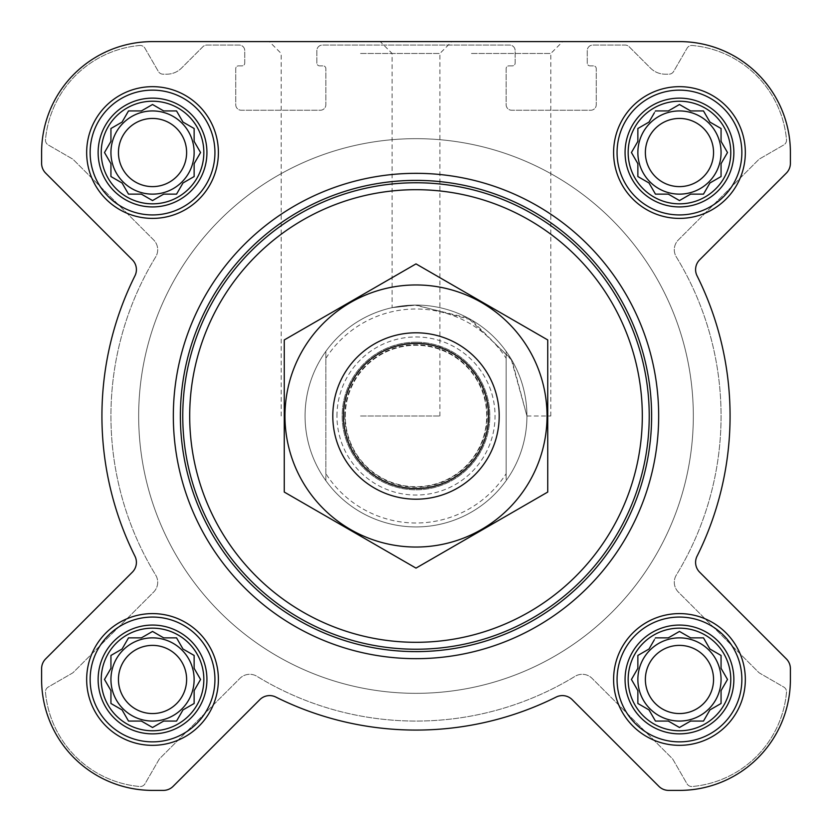 <?xml version="1.0" encoding="UTF-8"?>
<svg xmlns="http://www.w3.org/2000/svg" width="832" height="832" viewBox="0 0 832 832"><rect width="100%" height="100%" fill="white"/><g stroke="black" fill="none" stroke-linecap="round" stroke-linejoin="round"><path stroke-width="0.62" stroke-dasharray="4.16 3.12" d="M526.937 416L550.815 416L526.937 416L511.139 358.946L468.042 318.032L414.846 305.074L392.111 307.674L416.218 305.074L471.463 319.925L512.096 360.568L526.937 416M471.463 53.466L550.815 53.466L471.463 53.466M628.16 679.463A51.303 51.303 0 0 1 705.12 635.034A51.303 51.303 0 0 1 705.12 723.902A51.303 51.303 0 0 1 628.16 679.463M654.306 639.839L649.012 649.012L637.863 655.45L637.863 668.325L631.436 679.463L637.863 690.612L637.863 703.487L649.012 709.925L655.45 721.063L668.325 721.063L679.463 727.501L690.612 721.063L703.487 721.063L709.925 709.925L721.063 703.487L721.063 690.612L727.501 679.463L721.063 668.325L721.063 655.45L709.925 649.012L703.487 637.863L690.612 637.863L679.463 631.436L668.325 637.863L655.45 637.863L649.012 649.012L637.863 655.45L637.863 668.325L632.57 677.498M101.223 679.463A51.303 51.303 0 0 1 178.183 635.034A51.303 51.303 0 0 1 178.183 723.902A51.303 51.303 0 0 1 101.223 679.463M150.561 632.57L141.388 637.863L128.513 637.863L122.075 649.012L110.937 655.45L110.937 668.325L104.499 679.463L110.937 690.612L110.937 703.487L122.075 709.925L128.513 721.063L141.388 721.063L152.537 727.501L163.675 721.063L176.55 721.063L182.988 709.925L194.137 703.487L194.137 690.612L200.564 679.463L194.137 668.325L194.137 655.45L182.988 649.012L176.55 637.863L163.675 637.863L152.537 631.436L141.388 637.863L128.513 637.863L122.075 649.012L110.937 655.45L110.937 668.325L105.633 677.498M101.223 152.537A51.303 51.303 0 0 1 178.183 108.098A51.303 51.303 0 0 1 178.183 196.966A51.303 51.303 0 0 1 101.223 152.537M150.561 105.633L141.388 110.937L128.513 110.937L122.075 122.075L110.937 128.513L110.937 141.388L104.499 152.537L110.937 163.675L110.937 176.55L122.075 182.988L128.513 194.137L141.388 194.137L152.537 200.564L163.675 194.137L176.55 194.137L182.988 182.988L194.137 176.55L194.137 163.675L200.564 152.537L194.137 141.388L194.137 128.513L182.988 122.075L176.55 110.937L163.675 110.937L152.537 104.499L141.388 110.937L128.513 110.937L122.075 122.075L110.937 128.513L110.937 141.388L105.633 150.561M628.16 152.537A51.303 51.303 0 0 1 705.12 108.098A51.303 51.303 0 0 1 705.12 196.966A51.303 51.303 0 0 1 628.16 152.537M654.306 112.902L649.012 122.075L637.863 128.513L637.863 141.388L631.436 152.537L637.863 163.675L637.863 176.55L649.012 182.988L655.45 194.137L668.325 194.137L679.463 200.564L690.612 194.137L703.487 194.137L709.925 182.988L721.063 176.55L721.063 163.675L727.501 152.537L721.063 141.388L721.063 128.513L709.925 122.075L703.487 110.937L690.612 110.937L679.463 104.499L668.325 110.937L655.45 110.937L649.012 122.075L637.863 128.513L637.863 141.388L632.57 150.561M139.651 45.49A104 104 0 0 0 45.49 139.651A5.543 5.543 0 0 0 48.246 144.955L72.27 158.829A5.543 5.543 0 0 1 73.424 159.713L153.639 239.928A13.863 13.863 0 0 1 155.667 256.963A305.063 305.063 0 0 0 155.667 575.037A13.863 13.863 0 0 1 153.639 592.072L73.424 672.287A5.543 5.543 0 0 1 72.27 673.171L48.246 687.045A5.543 5.543 0 0 0 45.49 692.349A104 104 0 0 0 139.714 786.51A5.543 5.543 0 0 0 145.018 783.765L158.985 759.564A5.543 5.543 0 0 1 159.869 758.42L239.928 678.361A13.863 13.863 0 0 1 256.963 676.333A305.063 305.063 0 0 0 575.037 676.333A13.863 13.863 0 0 1 592.072 678.361L672.131 758.42A5.543 5.543 0 0 1 673.015 759.564L686.982 783.765A5.543 5.543 0 0 0 692.286 786.51A104 104 0 0 0 786.51 692.349A5.543 5.543 0 0 0 783.754 687.045L759.73 673.171A5.543 5.543 0 0 1 758.576 672.287L678.361 592.072A13.863 13.863 0 0 1 676.333 575.037A305.063 305.063 0 0 0 676.333 256.963A13.863 13.863 0 0 1 678.361 239.928L758.576 159.713A5.543 5.543 0 0 1 759.73 158.829L783.754 144.955A5.543 5.543 0 0 0 786.51 139.651A104 104 0 0 0 692.349 45.49A5.543 5.543 0 0 0 687.045 48.246L673.67 71.417A5.543 5.543 0 0 1 668.866 74.183L665.205 74.183A20.8 20.8 0 0 1 650.499 68.099L629.096 46.696A5.543 5.543 0 0 0 625.165 45.063L592.8 45.063A5.543 5.543 0 0 0 587.257 50.617L587.257 63.097A2.777 2.777 0 0 0 590.023 65.863L593.497 65.863A2.777 2.777 0 0 1 596.263 68.64L596.263 104.697A5.543 5.543 0 0 1 590.72 110.24L511.68 110.24A5.543 5.543 0 0 1 506.137 104.697L506.137 68.64A2.777 2.777 0 0 1 508.903 65.863L512.377 65.863A2.777 2.777 0 0 0 515.143 63.097L515.143 50.617A5.543 5.543 0 0 0 509.6 45.063L322.4 45.063A5.543 5.543 0 0 0 316.857 50.617L316.857 63.097A2.777 2.777 0 0 0 319.623 65.863L323.097 65.863A2.777 2.777 0 0 1 325.863 68.64L325.863 104.697A5.543 5.543 0 0 1 320.32 110.24L241.28 110.24A5.543 5.543 0 0 1 235.737 104.697L235.737 68.64A2.777 2.777 0 0 1 238.503 65.863L241.977 65.863A2.777 2.777 0 0 0 244.743 63.097L244.743 50.617A5.543 5.543 0 0 0 239.2 45.063L206.835 45.063A5.543 5.543 0 0 0 202.904 46.696L181.501 68.099A20.8 20.8 0 0 1 166.795 74.183L163.134 74.183A5.543 5.543 0 0 1 158.33 71.417L144.955 48.246A5.543 5.543 0 0 0 139.651 45.49A104 104 0 0 0 45.49 139.651A5.543 5.543 0 0 0 48.246 144.955L72.27 158.829A5.543 5.543 0 0 1 73.424 159.713L153.639 239.928A13.863 13.863 0 0 1 155.667 256.963A305.063 305.063 0 0 0 155.667 575.037A13.863 13.863 0 0 1 153.639 592.072L73.424 672.287A5.543 5.543 0 0 1 72.27 673.171L48.246 687.045A5.543 5.543 0 0 0 45.49 692.349A104 104 0 0 0 139.714 786.51A5.543 5.543 0 0 0 145.018 783.765L158.985 759.564A5.543 5.543 0 0 1 159.869 758.42L239.928 678.361A13.863 13.863 0 0 1 256.963 676.333A305.063 305.063 0 0 0 575.037 676.333A13.863 13.863 0 0 1 592.072 678.361L672.131 758.42A5.543 5.543 0 0 1 673.015 759.564L686.982 783.765A5.543 5.543 0 0 0 692.286 786.51A104 104 0 0 0 786.51 692.349A5.543 5.543 0 0 0 783.754 687.045L759.73 673.171A5.543 5.543 0 0 1 758.576 672.287L678.361 592.072A13.863 13.863 0 0 1 676.333 575.037A305.063 305.063 0 0 0 676.333 256.963A13.863 13.863 0 0 1 678.361 239.928L758.576 159.713A5.543 5.543 0 0 1 759.73 158.829L783.754 144.955A5.543 5.543 0 0 0 786.51 139.651A104 104 0 0 0 692.349 45.49A5.543 5.543 0 0 0 687.045 48.246L673.67 71.417A5.543 5.543 0 0 1 668.866 74.183L665.205 74.183A20.8 20.8 0 0 1 650.499 68.099L629.096 46.696A5.543 5.543 0 0 0 625.165 45.063L592.8 45.063A5.543 5.543 0 0 0 587.257 50.617L587.257 63.097A2.777 2.777 0 0 0 590.023 65.863L593.497 65.863A2.777 2.777 0 0 1 596.263 68.64L596.263 104.697A5.543 5.543 0 0 1 590.72 110.24L511.68 110.24A5.543 5.543 0 0 1 506.137 104.697L506.137 68.64A2.777 2.777 0 0 1 508.903 65.863L512.377 65.863A2.777 2.777 0 0 0 515.143 63.097L515.143 50.617A5.543 5.543 0 0 0 509.6 45.063L322.4 45.063A5.543 5.543 0 0 0 316.857 50.617L316.857 63.097A2.777 2.777 0 0 0 319.623 65.863L323.097 65.863A2.777 2.777 0 0 1 325.863 68.64L325.863 104.697A5.543 5.543 0 0 1 320.32 110.24L241.28 110.24A5.543 5.543 0 0 1 235.737 104.697L235.737 68.64A2.777 2.777 0 0 1 238.503 65.863L241.977 65.863A2.777 2.777 0 0 0 244.743 63.097L244.743 50.617A5.543 5.543 0 0 0 239.2 45.063L206.835 45.063A5.543 5.543 0 0 0 202.904 46.696L181.501 68.099A20.8 20.8 0 0 1 166.795 74.183L163.134 74.183A5.543 5.543 0 0 1 158.33 71.417L144.955 48.246A5.543 5.543 0 0 0 139.651 45.49M132.34 259.813A13.863 13.863 0 0 1 134.95 275.808A314.08 314.08 0 0 0 134.95 556.192A13.863 13.863 0 0 1 132.34 572.187L45.666 658.871A13.863 13.863 0 0 0 41.6 668.678L41.6 679.463A110.937 110.937 0 0 0 152.537 790.4L163.322 790.4A13.863 13.863 0 0 0 173.129 786.334L259.813 699.66A13.863 13.863 0 0 1 275.808 697.05A314.08 314.08 0 0 0 556.192 697.05A13.863 13.863 0 0 1 572.187 699.66L658.871 786.334A13.863 13.863 0 0 0 668.678 790.4L679.463 790.4A110.937 110.937 0 0 0 790.4 679.463L790.4 668.678A13.863 13.863 0 0 0 786.334 658.871L699.66 572.187A13.863 13.863 0 0 1 697.05 556.192A314.08 314.08 0 0 0 697.05 275.808A13.863 13.863 0 0 1 699.66 259.813L786.334 173.129A13.863 13.863 0 0 0 790.4 163.322L790.4 152.537A110.937 110.937 0 0 0 679.463 41.6L152.537 41.6A110.937 110.937 0 0 0 41.6 152.537L41.6 163.322A13.863 13.863 0 0 0 45.666 173.129L132.34 259.813A13.863 13.863 0 0 1 134.95 275.808A314.08 314.08 0 0 0 134.95 556.192A13.863 13.863 0 0 1 132.34 572.187L45.666 658.871A13.863 13.863 0 0 0 41.6 668.678L41.6 679.463A110.937 110.937 0 0 0 152.537 790.4L163.322 790.4A13.863 13.863 0 0 0 173.129 786.334L259.813 699.66A13.863 13.863 0 0 1 275.808 697.05A314.08 314.08 0 0 0 556.192 697.05A13.863 13.863 0 0 1 572.187 699.66L658.871 786.334A13.863 13.863 0 0 0 668.678 790.4L679.463 790.4A110.937 110.937 0 0 0 790.4 679.463L790.4 668.678A13.863 13.863 0 0 0 786.334 658.871L699.66 572.187A13.863 13.863 0 0 1 697.05 556.192A314.08 314.08 0 0 0 697.05 275.808A13.863 13.863 0 0 1 699.66 259.813L786.334 173.129A13.863 13.863 0 0 0 790.4 163.322L790.4 152.537A110.937 110.937 0 0 0 679.463 41.6L152.537 41.6A110.937 110.937 0 0 0 41.6 152.537L41.6 163.322A13.863 13.863 0 0 0 45.666 173.129L132.34 259.813L45.666 173.129A13.863 13.863 0 0 1 41.6 163.322M471.463 41.6L562.692 41.6L471.463 41.6M173.337 416A242.663 242.663 0 0 1 537.337 205.847A242.663 242.663 0 0 1 537.337 626.153A242.663 242.663 0 0 1 173.337 416A242.663 242.663 0 0 0 416 658.663A242.663 242.663 0 0 0 658.663 416A242.663 242.663 0 0 0 416 173.337A242.663 242.663 0 0 0 173.337 416A242.663 242.663 0 0 1 537.337 205.847A242.663 242.663 0 0 1 537.337 626.153A242.663 242.663 0 0 1 173.337 416M550.815 416L550.815 53.466L562.692 41.6L380.245 41.6L392.111 53.466L392.111 307.674M134.95 275.808A314.08 314.08 0 0 0 134.95 556.192M45.666 658.871A13.863 13.863 0 0 0 41.6 668.678M41.6 679.463A110.937 110.937 0 0 0 152.537 790.4M163.322 790.4A13.863 13.863 0 0 0 173.129 786.334L259.813 699.66M275.808 697.05A314.08 314.08 0 0 0 556.192 697.05M658.871 786.334A13.863 13.863 0 0 0 668.678 790.4M679.463 790.4A110.937 110.937 0 0 0 790.4 679.463M790.4 668.678A13.863 13.863 0 0 0 786.334 658.871L699.66 572.187M697.05 556.192A314.08 314.08 0 0 0 697.05 275.808M786.334 173.129A13.863 13.863 0 0 0 790.4 163.322M790.4 152.537A110.937 110.937 0 0 0 679.463 41.6M360.537 41.6L269.308 41.6L360.537 41.6M152.537 41.6A110.937 110.937 0 0 0 41.6 152.537M86.663 152.537A65.863 65.863 0 0 1 185.463 95.493A65.863 65.863 0 0 1 185.463 209.57A65.863 65.863 0 0 1 86.663 152.537A65.863 65.863 0 0 1 185.463 95.493A65.863 65.863 0 0 1 185.463 209.57A65.863 65.863 0 0 1 86.663 152.537A65.863 65.863 0 0 1 185.463 95.493A65.863 65.863 0 0 1 185.463 209.57A65.863 65.863 0 0 1 86.663 152.537M86.663 679.463A65.863 65.863 0 0 1 185.463 622.43A65.863 65.863 0 0 1 185.463 736.507A65.863 65.863 0 0 1 86.663 679.463A65.863 65.863 0 0 1 185.463 622.43A65.863 65.863 0 0 1 185.463 736.507A65.863 65.863 0 0 1 86.663 679.463A65.863 65.863 0 0 1 185.463 622.43A65.863 65.863 0 0 1 185.463 736.507A65.863 65.863 0 0 1 86.663 679.463M613.6 679.463A65.863 65.863 0 0 1 712.4 622.43A65.863 65.863 0 0 1 712.4 736.507A65.863 65.863 0 0 1 613.6 679.463A65.863 65.863 0 0 1 712.4 622.43A65.863 65.863 0 0 1 712.4 736.507A65.863 65.863 0 0 1 613.6 679.463A65.863 65.863 0 0 1 712.4 622.43A65.863 65.863 0 0 1 712.4 736.507A65.863 65.863 0 0 1 613.6 679.463M613.6 152.537A65.863 65.863 0 0 1 712.4 95.493A65.863 65.863 0 0 1 712.4 209.57A65.863 65.863 0 0 1 613.6 152.537A65.863 65.863 0 0 1 712.4 95.493A65.863 65.863 0 0 1 712.4 209.57A65.863 65.863 0 0 1 613.6 152.537A65.863 65.863 0 0 1 712.4 95.493A65.863 65.863 0 0 1 712.4 209.57A65.863 65.863 0 0 1 613.6 152.537M325.863 358.322L325.863 351.333A110.937 110.937 0 0 0 305.063 416A110.937 110.937 0 0 1 471.463 319.925A110.937 110.937 0 0 1 471.463 512.075A110.937 110.937 0 0 1 305.063 416A110.937 110.937 0 0 1 471.463 319.925A110.937 110.937 0 0 1 471.463 512.075A110.937 110.937 0 0 1 305.063 416A110.937 110.937 0 0 1 471.463 319.925A110.937 110.937 0 0 1 471.463 512.075A110.937 110.937 0 0 1 305.063 416A110.937 110.937 0 0 0 325.863 480.667L325.863 358.322A107.016 107.016 0 0 1 506.137 358.322L506.137 473.678A107.016 107.016 0 0 1 325.863 473.678M617.063 152.537A62.4 62.4 0 0 1 710.663 98.498A62.4 62.4 0 0 1 710.663 206.575A62.4 62.4 0 0 1 617.063 152.537A62.4 62.4 0 0 1 710.663 98.498A62.4 62.4 0 0 1 710.663 206.575A62.4 62.4 0 0 1 617.063 152.537A62.4 62.4 0 0 1 710.663 98.498A62.4 62.4 0 0 1 710.663 206.575A62.4 62.4 0 0 1 617.063 152.537M617.063 679.463A62.4 62.4 0 0 1 710.663 625.425A62.4 62.4 0 0 1 710.663 733.502A62.4 62.4 0 0 1 617.063 679.463A62.4 62.4 0 0 1 710.663 625.425A62.4 62.4 0 0 1 710.663 733.502A62.4 62.4 0 0 1 617.063 679.463A62.4 62.4 0 0 1 710.663 625.425A62.4 62.4 0 0 1 710.663 733.502A62.4 62.4 0 0 1 617.063 679.463M90.137 679.463A62.4 62.4 0 0 1 183.737 625.425A62.4 62.4 0 0 1 183.737 733.502A62.4 62.4 0 0 1 90.137 679.463A62.4 62.4 0 0 1 183.737 625.425A62.4 62.4 0 0 1 183.737 733.502A62.4 62.4 0 0 1 90.137 679.463A62.4 62.4 0 0 1 183.737 625.425A62.4 62.4 0 0 1 183.737 733.502A62.4 62.4 0 0 1 90.137 679.463M90.137 152.537A62.4 62.4 0 0 1 183.737 98.498A62.4 62.4 0 0 1 183.737 206.575A62.4 62.4 0 0 1 90.137 152.537A62.4 62.4 0 0 1 183.737 98.498A62.4 62.4 0 0 1 183.737 206.575A62.4 62.4 0 0 1 90.137 152.537A62.4 62.4 0 0 1 183.737 98.498A62.4 62.4 0 0 1 183.737 206.575A62.4 62.4 0 0 1 90.137 152.537M632.57 154.502L637.863 163.675L637.863 176.55L649.012 182.988L655.45 194.137L668.325 194.137L677.498 199.43M639.839 177.694L649.012 182.988L655.45 194.137M681.439 199.43L690.612 194.137L703.487 194.137L709.925 182.988L721.063 176.55L721.063 163.675L727.501 152.537L721.063 141.388L721.063 128.513L709.925 122.075L703.487 110.937L690.612 110.937L681.439 105.633M721.635 162.698L727.501 152.537M726.367 150.561L721.063 141.388L721.063 128.513L709.925 122.075L703.487 110.937M677.498 105.633L668.325 110.937L655.45 110.937L649.012 122.075L639.839 127.379M713.554 152.537A34.091 34.091 0 0 1 679.463 186.628A34.091 34.091 0 0 1 645.372 152.537A34.091 34.091 0 0 1 679.463 118.446A34.091 34.091 0 0 1 713.554 152.537M637.863 152.537A41.6 41.6 0 0 1 700.263 116.511A41.6 41.6 0 0 1 700.263 188.562A41.6 41.6 0 0 1 637.863 152.537A41.6 41.6 0 0 0 679.463 194.137A41.6 41.6 0 0 0 721.063 152.537A41.6 41.6 0 0 0 679.463 110.937A41.6 41.6 0 0 0 637.863 152.537A41.6 41.6 0 0 1 700.263 116.511A41.6 41.6 0 0 1 700.263 188.562A41.6 41.6 0 0 1 637.863 152.537M105.633 154.502L110.937 163.675L110.937 176.55L122.075 182.988L128.513 194.137L141.388 194.137L150.561 199.43M112.902 177.694L122.075 182.988L128.513 194.137M154.502 199.43L163.675 194.137L176.55 194.137L182.988 182.988L194.137 176.55L194.137 163.675L199.43 154.502M199.43 150.561L194.137 141.388L194.137 128.513L182.988 122.075L176.55 110.937L163.675 110.937L154.502 105.633M163.675 110.937L152.537 104.499L141.388 110.937L128.513 110.937L122.075 122.075L112.902 127.379M105.633 681.439L110.937 690.612L110.937 703.487L122.075 709.925L128.513 721.063L141.388 721.063L150.561 726.367M154.502 726.367L163.675 721.063L176.55 721.063L182.988 709.925L194.137 703.487L194.137 690.612L199.43 681.439M199.43 677.498L194.137 668.325L194.137 655.45L182.988 649.012L176.55 637.863L163.675 637.863L154.502 632.57M163.675 637.863L152.537 631.436L141.388 637.863L128.513 637.863L122.075 649.012L112.902 654.306M632.57 681.439L637.863 690.612L637.863 703.487L649.012 709.925L655.45 721.063L668.325 721.063L677.498 726.367M681.439 726.367L690.612 721.063L703.487 721.063L709.925 709.925L721.063 703.487L721.063 690.612L726.367 681.439M726.367 677.498L721.063 668.325L721.063 655.45L709.925 649.012L703.487 637.863L690.612 637.863L681.439 632.57M677.498 632.57L668.325 637.863L655.45 637.863L649.012 649.012L639.839 654.306M186.628 152.537A34.091 34.091 0 0 1 152.537 186.628A34.091 34.091 0 0 1 118.446 152.537A34.091 34.091 0 0 1 152.537 118.446A34.091 34.091 0 0 1 186.628 152.537M110.937 152.537A41.6 41.6 0 0 1 173.337 116.511A41.6 41.6 0 0 1 173.337 188.562A41.6 41.6 0 0 1 110.937 152.537A41.6 41.6 0 0 0 152.537 194.137A41.6 41.6 0 0 0 194.137 152.537A41.6 41.6 0 0 0 152.537 110.937A41.6 41.6 0 0 0 110.937 152.537A41.6 41.6 0 0 1 173.337 116.511A41.6 41.6 0 0 1 173.337 188.562A41.6 41.6 0 0 1 110.937 152.537M186.628 679.463A34.091 34.091 0 0 1 152.537 713.554A34.091 34.091 0 0 1 118.446 679.463A34.091 34.091 0 0 1 152.537 645.372A34.091 34.091 0 0 1 186.628 679.463M110.937 679.463A41.6 41.6 0 0 1 173.337 643.438A41.6 41.6 0 0 1 173.337 715.489A41.6 41.6 0 0 1 110.937 679.463A41.6 41.6 0 0 0 152.537 721.063A41.6 41.6 0 0 0 194.137 679.463A41.6 41.6 0 0 0 152.537 637.863A41.6 41.6 0 0 0 110.937 679.463A41.6 41.6 0 0 1 173.337 643.438A41.6 41.6 0 0 1 173.337 715.489A41.6 41.6 0 0 1 110.937 679.463M713.554 679.463A34.091 34.091 0 0 1 679.463 713.554A34.091 34.091 0 0 1 645.372 679.463A34.091 34.091 0 0 1 679.463 645.372A34.091 34.091 0 0 1 713.554 679.463M637.863 679.463A41.6 41.6 0 0 1 700.263 643.438A41.6 41.6 0 0 1 700.263 715.489A41.6 41.6 0 0 1 637.863 679.463A41.6 41.6 0 0 0 679.463 721.063A41.6 41.6 0 0 0 721.063 679.463A41.6 41.6 0 0 0 679.463 637.863A41.6 41.6 0 0 0 637.863 679.463A41.6 41.6 0 0 1 700.263 643.438A41.6 41.6 0 0 1 700.263 715.489A41.6 41.6 0 0 1 637.863 679.463M180.263 416A235.737 235.737 0 0 1 533.863 211.848A235.737 235.737 0 0 1 533.863 620.152A235.737 235.737 0 0 1 180.263 416M360.537 53.466L439.889 53.466L360.537 53.466M360.537 416L439.889 416L360.537 416M625.071 152.537A54.392 54.392 0 0 1 706.659 105.425A54.392 54.392 0 0 1 706.659 199.638A54.392 54.392 0 0 1 625.071 152.537M98.134 152.537A54.392 54.392 0 0 1 179.733 105.425A54.392 54.392 0 0 1 179.733 199.638A54.392 54.392 0 0 1 98.134 152.537M98.134 679.463A54.392 54.392 0 0 1 179.733 632.362A54.392 54.392 0 0 1 179.733 726.575A54.392 54.392 0 0 1 98.134 679.463M625.071 679.463A54.392 54.392 0 0 1 706.659 632.362A54.392 54.392 0 0 1 706.659 726.575A54.392 54.392 0 0 1 625.071 679.463M637.863 141.388L631.436 152.537L637.863 163.675L637.863 176.55M668.325 194.137L679.463 200.564L690.612 194.137L703.487 194.137L709.925 182.988L721.063 176.55M690.612 110.937L679.463 104.499L668.325 110.937L655.45 110.937M645.372 152.537A34.091 34.091 0 0 1 696.509 123.011A34.091 34.091 0 0 1 696.509 182.052A34.091 34.091 0 0 1 645.372 152.537A34.091 34.091 0 0 1 696.509 123.011A34.091 34.091 0 0 1 696.509 182.052A34.091 34.091 0 0 1 645.372 152.537M110.937 141.388L104.499 152.537L110.937 163.675L110.937 176.55M141.388 194.137L152.537 200.564L163.675 194.137L176.55 194.137L182.988 182.988L194.137 176.55M194.137 163.675L200.564 152.537L194.137 141.388L194.137 128.513L182.988 122.075L176.55 110.937M118.446 152.537A34.091 34.091 0 0 1 169.582 123.011A34.091 34.091 0 0 1 169.582 182.052A34.091 34.091 0 0 1 118.446 152.537A34.091 34.091 0 0 1 169.582 123.011A34.091 34.091 0 0 1 169.582 182.052A34.091 34.091 0 0 1 118.446 152.537M110.937 668.325L104.499 679.463L110.937 690.612L110.937 703.487L122.075 709.925L128.513 721.063M141.388 721.063L152.537 727.501L163.675 721.063L176.55 721.063L182.988 709.925L194.137 703.487M194.137 690.612L200.564 679.463L194.137 668.325L194.137 655.45L182.988 649.012L176.55 637.863M118.446 679.463A34.091 34.091 0 0 1 169.582 649.948A34.091 34.091 0 0 1 169.582 708.989A34.091 34.091 0 0 1 118.446 679.463A34.091 34.091 0 0 1 169.582 649.948A34.091 34.091 0 0 1 169.582 708.989A34.091 34.091 0 0 1 118.446 679.463M637.863 668.325L631.436 679.463L637.863 690.612L637.863 703.487L649.012 709.925L655.45 721.063M668.325 721.063L679.463 727.501L690.612 721.063L703.487 721.063L709.925 709.925L721.063 703.487M721.063 690.612L727.501 679.463L721.063 668.325L721.063 655.45L709.925 649.012L703.487 637.863M690.612 637.863L679.463 631.436L668.325 637.863L655.45 637.863M645.372 679.463A34.091 34.091 0 0 1 696.509 649.948A34.091 34.091 0 0 1 696.509 708.989A34.091 34.091 0 0 1 645.372 679.463A34.091 34.091 0 0 1 696.509 649.948A34.091 34.091 0 0 1 696.509 708.989A34.091 34.091 0 0 1 645.372 679.463M138.663 416A277.337 277.337 0 0 1 554.663 175.822A277.337 277.337 0 0 1 554.663 656.178A277.337 277.337 0 0 1 138.663 416A277.337 277.337 0 0 1 554.663 175.822A277.337 277.337 0 0 1 554.663 656.178A277.337 277.337 0 0 1 138.663 416A277.337 277.337 0 0 1 554.663 175.822A277.337 277.337 0 0 1 554.663 656.178A277.337 277.337 0 0 1 138.663 416A277.337 277.337 0 0 1 554.663 175.822A277.337 277.337 0 0 1 554.663 656.178A277.337 277.337 0 0 1 138.663 416M506.137 473.678L506.137 480.667A110.937 110.937 0 0 1 325.863 480.667L325.863 351.333A110.937 110.937 0 0 1 506.137 351.333L506.137 358.322M506.137 480.667A110.937 110.937 0 0 0 506.137 351.333L506.137 480.667M332.8 416A83.2 83.2 0 0 1 457.6 343.949A83.2 83.2 0 0 1 457.6 488.051A83.2 83.2 0 0 1 332.8 416M345.28 416A70.72 70.72 0 0 1 451.36 354.754A70.72 70.72 0 0 1 451.36 477.246A70.72 70.72 0 0 1 345.28 416A70.72 70.72 0 0 1 451.36 354.754A70.72 70.72 0 0 1 451.36 477.246A70.72 70.72 0 0 1 345.28 416A70.72 70.72 0 0 1 451.36 354.754A70.72 70.72 0 0 1 451.36 477.246A70.72 70.72 0 0 1 345.28 416M416 332.8A83.2 83.2 0 0 1 488.051 457.6A83.2 83.2 0 0 1 343.949 457.6A83.2 83.2 0 0 1 416 332.8A83.2 83.2 0 0 1 488.051 457.6A83.2 83.2 0 0 1 343.949 457.6A83.2 83.2 0 0 1 416 332.8M284.263 492.055L284.263 339.945L416 263.89L547.737 339.945L547.737 492.055L416 568.11L284.263 492.055M416 284.96A131.04 131.04 0 0 1 529.485 481.52A131.04 131.04 0 0 1 302.515 481.52A131.04 131.04 0 0 1 416 284.96M416 342.181A73.819 73.819 0 0 1 479.929 452.91A73.819 73.819 0 0 1 352.071 452.91A73.819 73.819 0 0 1 416 342.181A73.819 73.819 0 0 1 479.929 452.91A73.819 73.819 0 0 1 352.071 452.91A73.819 73.819 0 0 1 416 342.181M336.96 416A79.04 79.04 0 0 1 455.52 347.547A79.04 79.04 0 0 1 455.52 484.453A79.04 79.04 0 0 1 336.96 416M344.781 416A71.219 71.219 0 0 1 451.61 354.318A71.219 71.219 0 0 1 451.61 477.682A71.219 71.219 0 0 1 344.781 416M439.889 416L439.889 53.466L451.755 41.6M281.185 416L281.185 53.466L269.308 41.6"/><path stroke-width="1.25" d="M655.45 637.863L668.325 637.863L679.463 631.436L690.612 637.863L703.487 637.863L709.925 649.012L721.063 655.45L721.063 668.325L727.501 679.463L721.063 690.612L721.063 703.487L709.925 709.925L703.487 721.063L690.612 721.063L679.463 727.501L668.325 721.063L655.45 721.063L649.012 709.925L637.863 703.487L637.863 690.612L631.436 679.463L637.863 668.325L637.863 655.45L649.012 649.012L654.306 639.839M628.16 679.463A51.303 51.303 0 0 1 705.12 635.034A51.303 51.303 0 0 1 705.12 723.902A51.303 51.303 0 0 1 628.16 679.463M128.513 637.863L141.388 637.863L152.537 631.436L163.675 637.863L176.55 637.863L182.988 649.012L194.137 655.45L194.137 668.325L200.564 679.463L194.137 690.612L194.137 703.487L182.988 709.925L176.55 721.063L163.675 721.063L152.537 727.501L141.388 721.063L128.513 721.063L122.075 709.925L110.937 703.487L110.937 690.612L104.499 679.463L110.937 668.325L110.937 655.45L122.075 649.012L128.513 637.863M101.223 679.463A51.303 51.303 0 0 1 178.183 635.034A51.303 51.303 0 0 1 178.183 723.902A51.303 51.303 0 0 1 101.223 679.463M128.513 110.937L141.388 110.937L152.537 104.499L163.675 110.937L176.55 110.937L182.988 122.075L194.137 128.513L194.137 141.388L200.564 152.537L194.137 163.675L194.137 176.55L182.988 182.988L176.55 194.137L163.675 194.137L152.537 200.564L141.388 194.137L128.513 194.137L122.075 182.988L110.937 176.55L110.937 163.675L104.499 152.537L110.937 141.388L110.937 128.513L122.075 122.075L128.513 110.937M101.223 152.537A51.303 51.303 0 0 1 178.183 108.098A51.303 51.303 0 0 1 178.183 196.966A51.303 51.303 0 0 1 101.223 152.537M655.45 110.937L668.325 110.937L679.463 104.499L690.612 110.937L703.487 110.937L709.925 122.075L721.063 128.513L721.063 141.388L727.501 152.537L721.063 163.675L721.063 176.55L709.925 182.988L703.487 194.137L690.612 194.137L679.463 200.564L668.325 194.137L655.45 194.137L649.012 182.988L637.863 176.55L637.863 163.675L631.436 152.537L637.863 141.388L637.863 128.513L649.012 122.075L654.306 112.902M628.16 152.537A51.303 51.303 0 0 1 705.12 108.098A51.303 51.303 0 0 1 705.12 196.966A51.303 51.303 0 0 1 628.16 152.537M41.6 152.537L41.6 163.322A13.863 13.863 0 0 0 45.666 173.129L132.34 259.813A13.863 13.863 0 0 1 134.95 275.808A314.08 314.08 0 0 0 134.95 556.192A13.863 13.863 0 0 1 132.34 572.187L45.666 658.871A13.863 13.863 0 0 0 41.6 668.678L41.6 679.463A110.937 110.937 0 0 0 152.537 790.4L163.322 790.4A13.863 13.863 0 0 0 173.129 786.334L259.813 699.66A13.863 13.863 0 0 1 275.808 697.05A314.08 314.08 0 0 0 556.192 697.05A13.863 13.863 0 0 1 572.187 699.66L658.871 786.334A13.863 13.863 0 0 0 668.678 790.4L679.463 790.4A110.937 110.937 0 0 0 790.4 679.463L790.4 668.678A13.863 13.863 0 0 0 786.334 658.871L699.66 572.187A13.863 13.863 0 0 1 697.05 556.192A314.08 314.08 0 0 0 697.05 275.808A13.863 13.863 0 0 1 699.66 259.813L786.334 173.129A13.863 13.863 0 0 0 790.4 163.322L790.4 152.537A110.937 110.937 0 0 0 679.463 41.6L152.537 41.6A110.937 110.937 0 0 0 41.6 152.537L41.6 163.322M86.663 152.537A65.863 65.863 0 0 1 185.463 95.493A65.863 65.863 0 0 1 185.463 209.57A65.863 65.863 0 0 1 86.663 152.537M86.663 679.463A65.863 65.863 0 0 1 185.463 622.43A65.863 65.863 0 0 1 185.463 736.507A65.863 65.863 0 0 1 86.663 679.463M613.6 679.463A65.863 65.863 0 0 1 712.4 622.43A65.863 65.863 0 0 1 712.4 736.507A65.863 65.863 0 0 1 613.6 679.463M613.6 152.537A65.863 65.863 0 0 1 712.4 95.493A65.863 65.863 0 0 1 712.4 209.57A65.863 65.863 0 0 1 613.6 152.537M134.95 275.808A13.863 13.863 0 0 0 132.34 259.813M45.666 658.871L132.34 572.187A13.863 13.863 0 0 0 134.95 556.192M41.6 668.678L41.6 679.463M152.537 790.4L163.322 790.4M275.808 697.05A13.863 13.863 0 0 0 259.813 699.66M658.871 786.334L572.187 699.66A13.863 13.863 0 0 0 556.192 697.05M668.678 790.4L679.463 790.4M790.4 679.463L790.4 668.678M697.05 556.192A13.863 13.863 0 0 0 699.66 572.187M786.334 173.129L699.66 259.813A13.863 13.863 0 0 0 697.05 275.808M790.4 163.322L790.4 152.537M679.463 41.6L562.692 41.6M380.245 41.6L152.537 41.6M189.696 416A226.304 226.304 0 0 1 529.152 220.012A226.304 226.304 0 0 1 529.152 611.988A226.304 226.304 0 0 1 189.696 416M182.759 416A233.241 233.241 0 0 1 532.615 214.011A233.241 233.241 0 0 1 532.615 617.989A233.241 233.241 0 0 1 182.759 416M180.388 416A235.612 235.612 0 0 1 533.801 211.952A235.612 235.612 0 0 1 533.801 620.048A235.612 235.612 0 0 1 180.388 416M173.337 416A242.663 242.663 0 0 1 537.337 205.847A242.663 242.663 0 0 1 537.337 626.153A242.663 242.663 0 0 1 173.337 416M625.071 152.537A54.392 54.392 0 0 1 706.659 105.425A54.392 54.392 0 0 1 706.659 199.638A54.392 54.392 0 0 1 625.071 152.537M617.063 152.537A62.4 62.4 0 0 1 710.663 98.498A62.4 62.4 0 0 1 710.663 206.575A62.4 62.4 0 0 1 617.063 152.537M98.134 152.537A54.392 54.392 0 0 1 179.733 105.425A54.392 54.392 0 0 1 179.733 199.638A54.392 54.392 0 0 1 98.134 152.537M90.137 152.537A62.4 62.4 0 0 1 183.737 98.498A62.4 62.4 0 0 1 183.737 206.575A62.4 62.4 0 0 1 90.137 152.537M98.134 679.463A54.392 54.392 0 0 1 179.733 632.362A54.392 54.392 0 0 1 179.733 726.575A54.392 54.392 0 0 1 98.134 679.463M90.137 679.463A62.4 62.4 0 0 1 183.737 625.425A62.4 62.4 0 0 1 183.737 733.502A62.4 62.4 0 0 1 90.137 679.463M625.071 679.463A54.392 54.392 0 0 1 706.659 632.362A54.392 54.392 0 0 1 706.659 726.575A54.392 54.392 0 0 1 625.071 679.463M617.063 679.463A62.4 62.4 0 0 1 710.663 625.425A62.4 62.4 0 0 1 710.663 733.502A62.4 62.4 0 0 1 617.063 679.463M632.57 150.561L631.436 152.537L632.57 154.502M637.863 176.55L639.839 177.694M655.45 194.137L668.325 194.137M677.498 199.43L679.463 200.564L681.439 199.43M721.063 176.55L721.063 163.675L721.635 162.698M727.501 152.537L726.367 150.561M703.487 110.937L690.612 110.937M681.439 105.633L679.463 104.499L677.498 105.633M639.839 127.379L637.863 128.513L637.863 141.388M721.063 152.537A41.6 41.6 0 0 0 679.463 110.937A41.6 41.6 0 0 0 637.863 152.537A41.6 41.6 0 0 0 679.463 194.137A41.6 41.6 0 0 0 721.063 152.537M645.372 152.537A34.091 34.091 0 0 1 696.509 123.011A34.091 34.091 0 0 1 696.509 182.052A34.091 34.091 0 0 1 645.372 152.537M105.633 150.561L104.499 152.537L105.633 154.502M110.937 176.55L112.902 177.694M128.513 194.137L141.388 194.137M150.561 199.43L152.537 200.564L154.502 199.43M194.137 176.55L194.137 163.675M199.43 154.502L200.564 152.537L199.43 150.561M176.55 110.937L163.675 110.937M154.502 105.633L152.537 104.499L150.561 105.633M112.902 127.379L110.937 128.513L110.937 141.388M194.137 152.537A41.6 41.6 0 0 0 152.537 110.937A41.6 41.6 0 0 0 110.937 152.537A41.6 41.6 0 0 0 152.537 194.137A41.6 41.6 0 0 0 194.137 152.537M105.633 677.498L104.499 679.463L105.633 681.439M128.513 721.063L141.388 721.063M150.561 726.367L152.537 727.501L154.502 726.367M194.137 703.487L194.137 690.612M199.43 681.439L200.564 679.463L199.43 677.498M176.55 637.863L163.675 637.863M154.502 632.57L152.537 631.436L150.561 632.57M112.902 654.306L110.937 655.45L110.937 668.325M194.137 679.463A41.6 41.6 0 0 0 152.537 637.863A41.6 41.6 0 0 0 110.937 679.463A41.6 41.6 0 0 0 152.537 721.063A41.6 41.6 0 0 0 194.137 679.463M632.57 677.498L631.436 679.463L632.57 681.439M655.45 721.063L668.325 721.063M677.498 726.367L679.463 727.501L681.439 726.367M721.063 703.487L721.063 690.612M726.367 681.439L727.501 679.463L726.367 677.498M703.487 637.863L690.612 637.863M681.439 632.57L679.463 631.436L677.498 632.57M639.839 654.306L637.863 655.45L637.863 668.325M721.063 679.463A41.6 41.6 0 0 0 679.463 637.863A41.6 41.6 0 0 0 637.863 679.463A41.6 41.6 0 0 0 679.463 721.063A41.6 41.6 0 0 0 721.063 679.463M118.446 152.537A34.091 34.091 0 0 1 169.582 123.011A34.091 34.091 0 0 1 169.582 182.052A34.091 34.091 0 0 1 118.446 152.537M118.446 679.463A34.091 34.091 0 0 1 169.582 649.948A34.091 34.091 0 0 1 169.582 708.989A34.091 34.091 0 0 1 118.446 679.463M645.372 679.463A34.091 34.091 0 0 1 696.509 649.948A34.091 34.091 0 0 1 696.509 708.989A34.091 34.091 0 0 1 645.372 679.463M343.439 416A72.561 72.561 0 0 1 452.286 353.153A72.561 72.561 0 0 1 452.286 478.847A72.561 72.561 0 0 1 343.439 416M332.8 416A83.2 83.2 0 0 1 457.6 343.949A83.2 83.2 0 0 1 457.6 488.051A83.2 83.2 0 0 1 332.8 416M416 284.96A131.04 131.04 0 0 1 529.485 481.52A131.04 131.04 0 0 1 302.515 481.52A131.04 131.04 0 0 1 416 284.96M547.737 492.055L547.737 339.945L416 263.89L284.263 339.945L284.263 492.055L416 568.11L547.737 492.055"/></g></svg>
